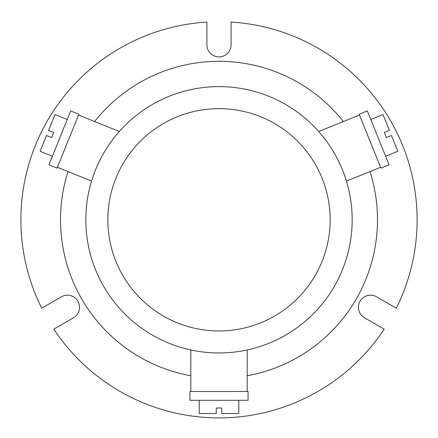<?xml version="1.0" encoding="UTF-8"?>
<svg xmlns="http://www.w3.org/2000/svg" width="438" height="438" viewBox="0 0 438 438"><rect width="100%" height="100%" fill="white"/><g stroke="black" fill="none" stroke-linecap="round" stroke-linejoin="round"><path stroke-width="0.66" d="M219 56.907A12.105 12.105 0 0 0 231.105 44.796L231.105 22.059A198.107 198.107 0 0 1 396.302 308.182L376.603 296.811A12.105 12.105 0 0 0 360.069 301.24A12.105 12.105 0 0 0 364.498 317.78L384.192 329.152A198.107 198.107 0 0 1 53.808 329.152L73.502 317.78A12.105 12.105 0 0 0 77.931 301.24A12.105 12.105 0 0 0 61.397 296.811L41.698 308.182A198.107 198.107 0 0 1 206.895 22.059L206.895 44.796A12.105 12.105 0 0 0 219 56.907M219 86.62A133.174 133.174 0 0 1 352.174 219.794A133.174 133.174 0 0 1 219 352.968A133.174 133.174 0 0 1 85.826 219.794A133.174 133.174 0 0 1 219 86.62A133.174 133.174 0 0 0 85.826 219.794A133.174 133.174 0 0 0 219 352.968M52.385 156.235L40.143 151.291L46.532 135.473L51.635 137.532L53.693 132.429L51.635 137.532M53.693 132.429L48.591 130.371L54.985 114.553L67.228 119.497M384.307 132.429L386.365 137.532L384.307 132.429L389.409 130.371L383.015 114.553L370.772 119.497M386.365 137.532L391.468 135.473L397.857 151.291L385.615 156.235M380.912 168.104L359.144 114.225L367.307 110.929L389.075 164.808L380.912 168.104M238.809 400.294L238.809 413.505L221.754 413.505L221.754 408.002L216.246 408.002L221.754 408.002M216.246 408.002L216.246 413.505L199.191 413.505L199.191 400.294M248.056 391.49L189.944 391.49L189.944 400.294L248.056 400.294L248.056 391.49M78.856 114.225L57.088 168.104L48.925 164.808L70.693 110.929L78.856 114.225M359.472 115.041L318.705 131.515M380.584 167.289L346.425 181.091M57.416 167.289L91.575 181.091M78.528 115.041L119.295 131.515M247.174 375.76A158.49 158.49 0 0 0 369.973 171.576M343.365 121.55A158.49 158.49 0 0 0 94.635 121.55M247.174 391.49L247.174 349.957M190.826 391.49L190.826 349.957M68.027 171.576A158.49 158.49 0 0 0 190.826 375.76M219 330.958A111.159 111.159 0 0 0 330.159 219.794A111.159 111.159 0 0 0 219 108.635A111.159 111.159 0 0 0 107.841 219.794A111.159 111.159 0 0 0 219 330.958"/></g></svg>

